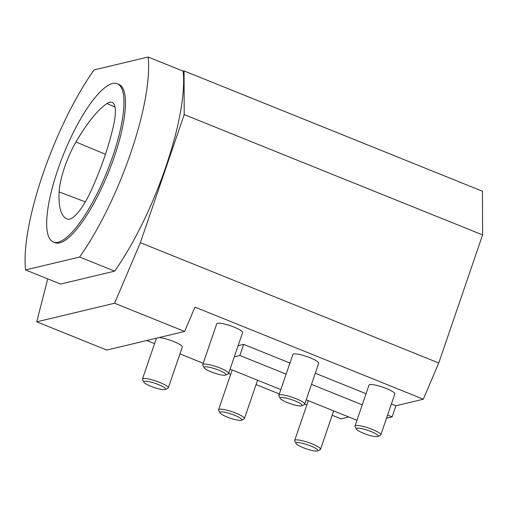 <?xml version="1.0" encoding="UTF-8"?>
<svg xmlns="http://www.w3.org/2000/svg" width="508" height="508" viewBox="0 0 508 508"><rect width="100%" height="100%" fill="white"/><g stroke="black" fill="none" stroke-linecap="round" stroke-linejoin="round"><path stroke-width="0.76" d="M59.138 191.922A42.247 11.589 112 0 1 75.984 141.98A101.397 27.807 112 0 1 107.004 103.511A42.247 11.589 112 0 1 112.16 102.375A42.247 11.589 112 0 1 113.684 124.809A101.397 27.807 112 0 1 91.205 190.462A42.247 11.589 112 0 1 67.678 219.113A101.397 27.807 112 0 1 67.145 218.935A101.397 27.807 112 0 1 59.138 191.922L85.357 201.854M482.46 191.23L184.061 70.91L184.201 114.605L482.6 234.918L482.46 191.23M58.147 242.24A85.35 23.406 112 0 1 53.403 242.024A85.35 23.406 112 0 1 63.614 154.114A85.35 23.406 112 0 1 117.234 83.712A85.35 23.406 112 0 1 109.995 163.976A85.35 23.406 112 0 1 58.147 242.24M25.571 269.945L79.635 257.029A136.557 37.446 -68 0 0 148.114 57.017L94.05 69.939A136.557 37.446 -68 0 0 25.571 269.945L60.592 284.067L114.649 271.145A136.557 37.446 112 0 0 183.128 71.133L148.114 57.017M53.403 242.024L54.928 242.64A85.35 23.406 -68 0 0 59.671 242.849A85.35 23.406 -68 0 0 111.519 164.586A85.35 23.406 -68 0 0 118.758 84.328L117.234 83.712M79.635 257.029L114.649 271.145M36.741 321.831L114.586 303.225L184.62 331.464L106.769 350.069L36.741 321.831L47.714 278.873M184.62 331.464L194.977 307.124L423.342 399.205L438.753 362.985L140.354 242.672L114.586 303.225M140.354 242.672L184.201 114.605M184.061 70.91L183.128 71.133M225.615 375.082L228.206 373.869A13.659 2.515 -161.1 0 0 228.587 373.501A13.659 2.515 -161.1 0 0 218.332 367.36A13.659 2.515 -161.1 0 0 203.511 364.16A13.659 2.515 -161.1 0 0 202.749 364.655A13.659 2.515 -161.1 0 0 202.825 365.176L204.127 367.722A11.563 2.127 18.9 0 1 215.69 369.011A11.563 2.127 18.9 0 1 225.615 375.082A11.563 2.127 18.9 0 1 225.292 375.19A11.563 2.127 18.9 0 1 213.76 372.847A11.563 2.127 18.9 0 1 204.127 367.722M202.749 364.655L216.751 323.742A13.659 2.515 18.9 0 1 217.519 323.247A13.659 2.515 18.9 0 1 232.34 326.447A13.659 2.515 18.9 0 1 242.595 332.588L228.587 373.501L230.689 374.345M317.557 450.875L320.148 449.663A13.659 2.515 -161.1 0 0 320.523 449.294A13.659 2.515 -161.1 0 0 310.267 443.16A13.659 2.515 -161.1 0 0 295.453 439.953A13.659 2.515 -161.1 0 0 294.684 440.449A13.659 2.515 -161.1 0 0 294.761 440.969L296.062 443.516A11.563 2.127 18.9 0 1 307.626 444.811A11.563 2.127 18.9 0 1 317.557 450.875A11.563 2.127 18.9 0 1 317.227 450.983A11.563 2.127 18.9 0 1 305.702 448.64A11.563 2.127 18.9 0 1 296.062 443.516M301.739 405.771L304.33 404.559A13.659 2.515 -161.1 0 0 304.711 404.19A13.659 2.515 -161.1 0 0 294.45 398.056A13.659 2.515 -161.1 0 0 279.635 394.849A13.659 2.515 -161.1 0 0 278.867 395.345A13.659 2.515 -161.1 0 0 278.943 395.865L280.251 398.412A11.563 2.127 18.9 0 1 291.808 399.707A11.563 2.127 18.9 0 1 301.739 405.771A11.563 2.127 18.9 0 1 301.409 405.879A11.563 2.127 18.9 0 1 289.884 403.536A11.563 2.127 18.9 0 1 280.251 398.412M278.867 395.345L292.875 354.432A13.659 2.515 18.9 0 1 293.643 353.943A13.659 2.515 18.9 0 1 308.458 357.143A13.659 2.515 18.9 0 1 318.713 363.277L304.711 404.19L306.807 405.041M241.433 420.186L244.024 418.973A13.659 2.515 -161.1 0 0 244.405 418.605A13.659 2.515 -161.1 0 0 234.15 412.464A13.659 2.515 -161.1 0 0 219.329 409.264A13.659 2.515 -161.1 0 0 218.567 409.759A13.659 2.515 -161.1 0 0 218.637 410.28L219.945 412.826A11.563 2.127 18.9 0 1 231.508 414.115A11.563 2.127 18.9 0 1 241.433 420.186A11.563 2.127 18.9 0 1 241.103 420.294A11.563 2.127 18.9 0 1 229.578 417.951A11.563 2.127 18.9 0 1 219.945 412.826M165.31 389.49L167.9 388.277A13.659 2.515 -161.1 0 0 168.281 387.909A13.659 2.515 -161.1 0 0 158.026 381.775A13.659 2.515 -161.1 0 0 143.205 378.568A13.659 2.515 -161.1 0 0 142.443 379.063A13.659 2.515 -161.1 0 0 142.519 379.59L143.821 382.13A11.563 2.127 18.9 0 1 155.385 383.426A11.563 2.127 18.9 0 1 165.31 389.49A11.563 2.127 18.9 0 1 164.986 389.598A11.563 2.127 18.9 0 1 153.454 387.255A11.563 2.127 18.9 0 1 143.821 382.13M159.042 337.579A13.659 2.515 18.9 0 1 173.869 341.573A13.659 2.515 18.9 0 1 182.289 347.002L168.281 387.909M377.863 436.461L380.448 435.248A13.659 2.515 -161.1 0 0 380.829 434.886A13.659 2.515 -161.1 0 0 370.573 428.746A13.659 2.515 -161.1 0 0 355.759 425.545A13.659 2.515 -161.1 0 0 354.99 426.041A13.659 2.515 -161.1 0 0 355.067 426.561L356.368 429.108A11.563 2.127 18.9 0 1 367.932 430.397A11.563 2.127 18.9 0 1 377.863 436.461A11.563 2.127 18.9 0 1 377.533 436.569A11.563 2.127 18.9 0 1 366.008 434.232A11.563 2.127 18.9 0 1 356.368 429.108M354.99 426.041L368.999 385.127A13.659 2.515 18.9 0 1 369.767 384.632A13.659 2.515 18.9 0 1 384.581 387.833A13.659 2.515 18.9 0 1 394.837 393.973L380.829 434.886M348.818 417.011L341.084 418.859L332.175 415.265M279.343 393.967L256.051 384.575M203.219 363.271L179.934 353.885M154.565 343.656L146.761 340.512M238.1 345.707L243.675 344.373L289.935 363.023M315.303 373.253L366.058 393.713M391.427 403.943L395.923 405.759L392.119 416.871L386.544 418.198M423.342 399.205L395.923 405.759M438.753 362.985L482.6 234.918M234.296 356.813L239.871 355.486L286.131 374.136M356.959 420.294L306.203 399.828M280.835 389.604L230.08 369.138M311.499 384.365L362.255 404.825M387.617 415.055L392.119 416.871M239.871 355.486L243.675 344.373M75.984 141.98L105.448 154.292M107.004 103.511L114.986 106.972M308.305 400.679L294.684 440.449M333.667 410.909L320.523 449.294M232.181 369.983L218.567 409.759M257.55 380.213L244.405 418.605M156.432 338.201L142.443 379.063"/></g></svg>
